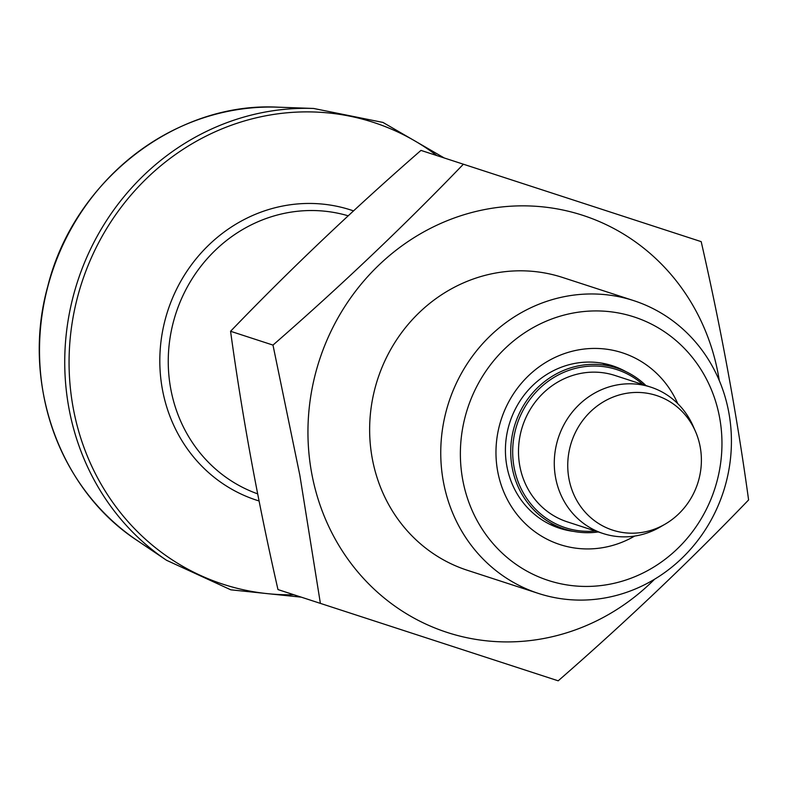 <?xml version="1.0" encoding="UTF-8"?>
<svg xmlns="http://www.w3.org/2000/svg" width="788" height="788" viewBox="0 0 788 788"><rect width="100%" height="100%" fill="white"/><g stroke="black" fill="none" stroke-linecap="round" stroke-linejoin="round"><path stroke-width="1.18" d="M230.569 331.275C289.866 269.624 353.339 209.332 420.969 150.4L463.383 164.209C404.086 225.861 340.613 286.152 272.983 345.085L230.569 331.275C242.152 415.739 257.952 501.838 277.977 589.572L320.391 603.381L299.844 475.262L272.983 345.085M320.391 603.381L558.2 680.812C625.83 621.88 689.303 561.588 748.6 499.947C736.908 414.912 721.109 328.813 701.192 241.64L463.383 164.209M645.943 385.568A84.671 79.421 108 0 0 616.866 368.006A84.671 79.421 108 0 0 512.151 467.481A84.671 79.421 108 0 0 564.435 529.034A84.671 79.421 108 0 0 598.279 531.959M642.998 384.603A83.134 77.973 108 0 0 517.017 424.545A83.134 77.973 108 0 0 595.334 530.994M665.19 524.109L660.245 526.985A76.978 72.2 -72 0 1 603.115 533.525L567.33 521.873A76.978 72.2 -72 0 1 519.794 465.925A76.978 72.2 -72 0 1 614.995 375.482L650.78 387.135A76.978 72.2 -72 0 1 693.105 426.062L695.41 431.302A70.792 66.389 -72 0 1 665.19 524.109A70.792 66.389 -72 0 1 568.936 478.671A70.792 66.389 -72 0 1 614.305 396.6A70.792 66.389 -72 0 1 695.41 431.302M603.115 533.525A76.978 72.2 -72 0 1 555.579 477.577A76.978 72.2 -72 0 1 650.78 387.135M634.645 536.076A100.844 94.58 -72 0 1 505.817 496.46A100.844 94.58 -72 0 1 550.31 359.811A100.844 94.58 -72 0 1 677.759 403.643M573.733 531.408A85.449 80.14 -72 0 1 559.628 528.275A85.449 80.14 -72 0 1 506.861 466.161A85.449 80.14 -72 0 1 612.532 365.78A85.449 80.14 -72 0 1 625.78 371.552M654.611 579.19A219.3 205.688 -72 0 1 449.741 633.256A219.3 205.688 -72 0 1 311.654 472.997A219.3 205.688 -72 0 1 478.759 210.8A219.3 205.688 -72 0 1 719.286 380.555M538.421 593.423L467.314 570.266A153.956 144.391 -72 0 1 372.241 458.36A153.956 144.391 -72 0 1 562.642 277.484L633.749 300.642A153.956 144.391 -72 0 1 728.821 412.548A153.956 144.391 -72 0 1 538.421 593.423A153.956 144.391 -72 0 1 443.349 481.507A153.956 144.391 -72 0 1 633.749 300.642M719.621 417.65A138.56 129.951 -72 0 1 548.261 580.431A138.56 129.951 -72 0 1 505.6 347.961A138.56 129.951 -72 0 1 719.621 417.65M257.666 493.859A146.253 137.171 -72 0 1 170.72 388.691A146.253 137.171 -72 0 1 348.197 215.814M259.075 500.971A152.557 143.081 -72 0 1 162.387 389.292A152.557 143.081 -72 0 1 210.613 243.295A152.557 143.081 -72 0 1 353.516 210.888M43.488 394.394A235.888 221.231 -72 0 1 278.184 107.188C175.694 101.504 73.826 180.807 47.763 286.379C21.049 381.756 58.864 489.378 137.122 540.44A235.888 221.231 -72 0 1 43.488 394.394M436.857 155.581A242.862 227.771 108 0 0 177.379 153.167A242.862 227.771 108 0 0 73.166 407.731A242.862 227.771 108 0 0 293.865 594.753M137.122 540.44L166.534 560.278A245.994 230.717 -72 0 1 68.891 407.987A245.994 230.717 -72 0 1 313.644 108.468L382.978 122.435L444.274 157.994M549.66 524.217L564.435 529.034M602.091 363.189L616.866 368.006M166.534 560.278L230.805 589.818L301.282 597.166M278.184 107.188L313.644 108.468"/></g></svg>
